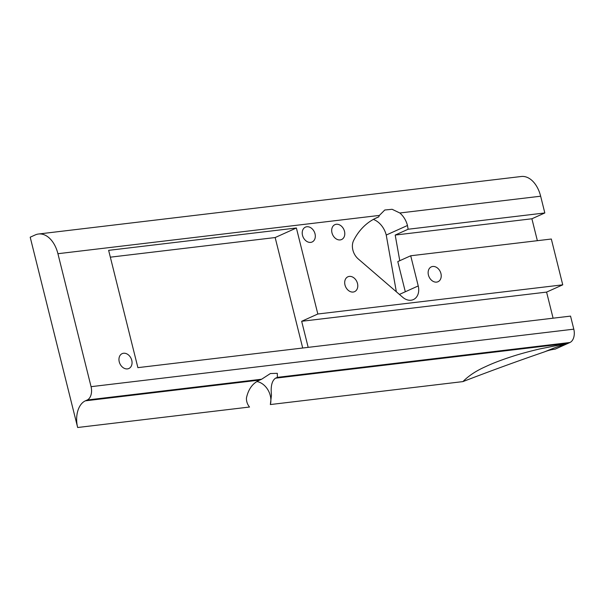 <?xml version="1.0" encoding="UTF-8"?>
<svg xmlns="http://www.w3.org/2000/svg" width="604" height="604" viewBox="0 0 604 604"><rect width="100%" height="100%" fill="white"/><g stroke="black" fill="none" stroke-linecap="round" stroke-linejoin="round"><path stroke-width="0.91" d="M537.364 240.686L531.898 218.776L544.823 212.955L540.648 196.209A27.172 17.237 83.2 0 0 521.275 176.496L38.55 234.005A27.172 17.237 83.2 0 0 35.266 234.918L30.2 237.198L77.652 427.504L249.528 407.028C247.391 404.438 246.357 401.449 246.432 398.066C248.365 389.006 252.819 382.996 259.803 380.052L261.638 379.229L87.21 400.007L85.375 400.829L259.803 380.052M38.55 234.005A27.172 17.237 83.2 0 1 57.924 253.71L91.068 386.673L573.8 329.165A10.872 6.893 83.2 0 1 569.934 342.498L277.364 377.357L277.312 373.325L270.403 373.536L261.638 379.229M277.364 377.357L275.53 378.179C271.898 380.716 270.547 386.349 271.468 395.084L270.35 404.552L462.906 381.607C468.674 375.756 476.216 370.773 485.541 366.666C492.532 363.351 501.343 359.969 511.988 356.526C519.606 354.042 528.847 351.513 539.697 348.938L568.107 343.329L569.934 342.498M257.085 381.577A16.308 12.359 -114.2 0 1 270.29 395.612A16.308 12.359 -114.2 0 1 270.35 404.552M302.506 235.311A8.154 6.183 65.8 0 0 312.109 242A8.154 6.183 65.8 0 0 315.024 233.823A8.154 6.183 65.8 0 0 305.42 227.134A8.154 6.183 65.8 0 0 302.506 235.311M119.245 361.819A8.154 6.183 65.8 0 0 128.848 368.508A8.154 6.183 65.8 0 0 131.763 360.324A8.154 6.183 65.8 0 0 122.151 353.642A8.154 6.183 65.8 0 0 119.245 361.819M428.425 275.031A8.154 6.183 65.8 0 0 438.028 281.721A8.154 6.183 65.8 0 0 440.935 273.536A8.154 6.183 65.8 0 0 431.331 266.855A8.154 6.183 65.8 0 0 428.425 275.031M344.982 284.967A8.154 6.183 65.8 0 0 354.586 291.656A8.154 6.183 65.8 0 0 357.493 283.48A8.154 6.183 65.8 0 0 347.889 276.791A8.154 6.183 65.8 0 0 344.982 284.967M331.981 232.842A8.154 6.183 65.8 0 0 341.585 239.531A8.154 6.183 65.8 0 0 344.499 231.347A8.154 6.183 65.8 0 0 334.895 224.658A8.154 6.183 65.8 0 0 331.981 232.842M396.352 291.785L386.235 235.047A19.026 14.421 65.8 0 0 373.378 219.395M302.702 348.017L275.16 237.546L110.336 257.176M544.612 351.822A70.955 53.794 -114.2 0 1 555.174 349.142L568.107 343.329C558.164 346.341 552.698 348.455 544.612 351.822C517.152 361.245 489.919 371.173 462.906 381.607M573.8 329.165L570.546 316.111L137.886 367.647L108.637 250.35L296.383 227.987L317.832 314.005L562.747 284.831L551.324 239.025L410.712 255.771L418.232 285.941A13.59 10.298 65.8 0 1 413.385 299.576A13.59 10.298 65.8 0 1 402.725 297.281L358.232 258.927A13.59 10.298 65.8 0 1 353.634 240.498A76.089 57.69 -114.2 0 1 376.564 217.795A76.089 57.69 -114.2 0 1 378.723 216.896A19.026 14.421 65.8 0 1 379.387 215.417L384.778 210.003L392.124 209.294L399.825 212.986A19.026 14.421 65.8 0 1 407.458 225.496L386.235 235.047M91.068 386.673A10.872 6.893 83.2 0 1 87.21 400.007M77.652 427.504A21.744 13.794 83.2 0 1 85.375 400.829M553.09 318.187L546.59 292.102L562.747 284.831M399.41 294.42L405.307 291.762L397.787 261.592L410.712 255.771M546.59 292.102L301.668 321.283L317.832 314.005M308.176 347.36L301.668 321.283M531.898 218.776L395.197 235.062L408.13 229.241L407.458 225.496M544.823 212.955L408.13 229.241M399.772 260.702L395.197 235.062M374.457 218.814L378.723 216.896M275.16 237.546L296.383 227.987M379.387 215.417L57.924 253.71M540.648 196.209L399.825 212.986M405.307 291.762L418.232 285.941M275.53 378.179L568.107 343.329"/></g></svg>
